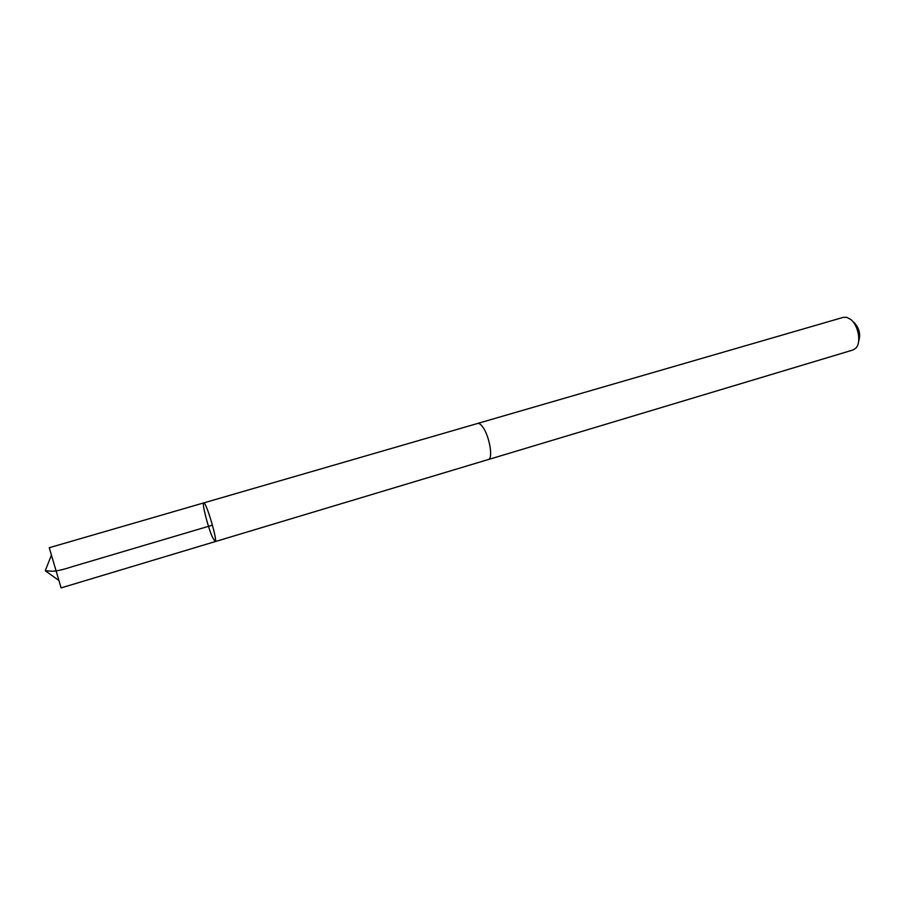 <?xml version="1.0" encoding="UTF-8"?>
<svg xmlns="http://www.w3.org/2000/svg" width="905" height="905" viewBox="0 0 905 905"><rect width="100%" height="100%" fill="white"/><g stroke="black" fill="none" stroke-linecap="round" stroke-linejoin="round"><path stroke-width="1.36" d="M215.164 541.609C218.06 541.891 206.012 501.099 203.738 502.909C201.736 502.728 207.799 526.665 212.347 537.038L215.164 541.609C218.06 541.891 206.012 501.099 203.738 502.909L49.243 547.717L61.11 587.899L488.281 459.536C493.451 458.903 489.424 435.543 482.557 426.764C489.435 435.531 493.463 458.926 488.281 459.559L488.033 459.616M203.738 502.909L477.625 423.461C479.017 423.11 480.657 424.207 482.557 426.764C480.657 424.196 479.005 423.088 477.625 423.438L843.347 317.338L846.763 317.338L850.734 319.476C858.449 325.359 861.515 342.644 855.859 348.131L852.985 349.986L488.281 459.559M854.015 322.418C859.298 328.108 860.847 334.375 858.653 341.23M58.667 580.32L45.25 570.738L51.234 571.157C55.239 571.462 62.185 569.992 72.072 566.734L212.46 525.149M45.25 570.738L51.314 555.41"/></g></svg>
